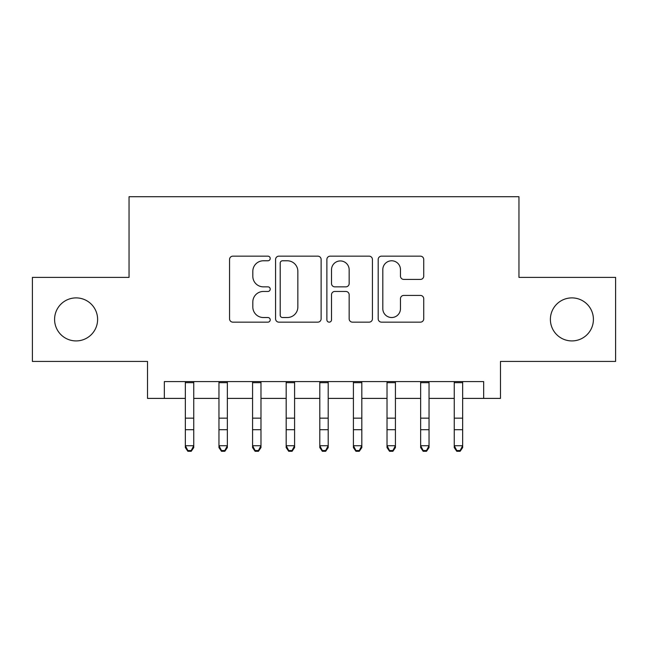 <?xml version="1.0" encoding="UTF-8"?>
<svg xmlns="http://www.w3.org/2000/svg" width="648" height="648" viewBox="0 0 648 648"><rect width="100%" height="100%" fill="white"/><g stroke="black" fill="none" stroke-linecap="round" stroke-linejoin="round"><path stroke-width="0.97" d="M270.216 258.471A2.309 2.309 0 0 0 267.908 256.163L232.851 256.163A3.297 3.297 0 0 0 229.554 259.459L229.554 318.848A3.297 3.297 0 0 0 232.851 322.145L267.908 322.145A2.309 2.309 0 0 0 270.216 319.837A2.309 2.309 0 0 0 267.908 317.528L263.372 317.528A10.554 10.554 0 0 1 252.817 306.974L252.817 302.025A10.554 10.554 0 0 1 263.372 291.462L267.908 291.462A2.309 2.309 0 0 0 270.216 289.154A2.309 2.309 0 0 0 267.908 286.845L263.372 286.845A10.554 10.554 0 0 1 252.817 276.283L252.817 271.334A10.554 10.554 0 0 1 263.372 260.779L267.908 260.779A2.309 2.309 0 0 0 270.216 258.471M550.387 319.407A21.514 21.514 0 0 0 571.9 340.921A21.514 21.514 0 0 0 593.414 319.407A21.514 21.514 0 0 0 571.9 297.894A21.514 21.514 0 0 0 550.387 319.407M54.586 319.407A21.514 21.514 0 0 0 76.1 340.921A21.514 21.514 0 0 0 97.613 319.407A21.514 21.514 0 0 0 76.1 297.894A21.514 21.514 0 0 0 54.586 319.407M420.422 279.418A3.297 3.297 0 0 0 423.727 276.121L423.727 259.459A3.297 3.297 0 0 0 420.422 256.163L381.494 256.163A3.297 3.297 0 0 0 378.189 259.459L378.189 318.848A3.297 3.297 0 0 0 381.494 322.145L420.422 322.145A3.297 3.297 0 0 0 423.727 318.848L423.727 298.72A3.297 3.297 0 0 0 420.422 295.423L403.761 295.423A3.297 3.297 0 0 0 400.464 298.72L400.464 308.699A8.829 8.829 0 0 1 391.635 317.528A8.829 8.829 0 0 1 382.814 308.699L382.814 269.609A8.829 8.829 0 0 1 391.635 260.779A8.829 8.829 0 0 1 400.464 269.609L400.464 276.121A3.297 3.297 0 0 0 403.761 279.418L420.422 279.418M164.333 398.399L164.333 381.591L483.667 381.591L483.667 398.399L500.475 398.399L500.475 361.422L615.6 361.422L615.6 277.393L518.959 277.393L518.959 196.717L129.041 196.717L129.041 277.393L32.4 277.393L32.4 361.422L147.525 361.422L147.525 398.399L185.344 398.399M321.116 259.459A3.297 3.297 0 0 0 317.812 256.163L278.883 256.163A3.297 3.297 0 0 0 275.578 259.459L275.578 318.848A3.297 3.297 0 0 0 278.883 322.145L317.812 322.145A3.297 3.297 0 0 0 321.116 318.848L321.116 259.459M330.188 256.163L369.117 256.163A3.297 3.297 0 0 1 372.422 259.459L372.422 318.848A3.297 3.297 0 0 1 369.117 322.145L352.455 322.145A3.297 3.297 0 0 1 349.159 318.848L349.159 294.759A3.297 3.297 0 0 0 345.862 291.462L334.805 291.462A3.297 3.297 0 0 0 331.509 294.759L331.509 319.837A2.309 2.309 0 0 1 329.2 322.145A2.309 2.309 0 0 1 326.884 319.837L326.884 259.459A3.297 3.297 0 0 1 330.188 256.163M193.744 398.399L218.959 398.399M227.359 398.399L252.574 398.399M260.974 398.399L286.181 398.399M294.589 398.399L319.796 398.399M328.204 398.399L353.411 398.399M361.819 398.399L387.026 398.399M395.426 398.399L420.641 398.399M429.041 398.399L454.256 398.399M462.656 398.399L483.667 398.399M282.512 260.779A2.309 2.309 0 0 0 280.203 263.088L280.203 315.22A2.309 2.309 0 0 0 282.512 317.528L287.291 317.528A10.554 10.554 0 0 0 297.853 306.974L297.853 271.334A10.554 10.554 0 0 0 287.291 260.779L282.512 260.779M349.159 269.771A8.829 8.829 0 0 0 340.33 260.942A8.829 8.829 0 0 0 331.509 269.771L331.509 283.549A3.297 3.297 0 0 0 334.805 286.845L345.862 286.845A3.297 3.297 0 0 0 349.159 283.549L349.159 269.771M193.744 381.591L193.744 447.582L191.225 451.283L191.225 450.538L187.863 450.538L187.863 451.283L191.225 451.283M185.344 381.591L185.344 445.719L193.744 445.719L191.225 450.538M187.863 451.283L185.344 447.582L185.344 445.719L187.863 450.538M227.359 381.591L227.359 447.582L224.84 451.283L224.84 450.538L221.478 450.538L221.478 451.283L224.84 451.283M218.959 381.591L218.959 445.719L227.359 445.719L224.84 450.538M221.478 451.283L218.959 447.582L218.959 445.719L221.478 450.538M260.974 381.591L260.974 447.582L258.455 451.283L258.455 450.538L255.093 450.538L255.093 451.283L258.455 451.283M252.574 381.591L252.574 445.719L260.974 445.719L258.455 450.538M255.093 451.283L252.574 447.582L252.574 445.719L255.093 450.538M294.589 381.591L294.589 447.582L292.07 451.283L292.07 450.538L288.708 450.538L288.708 451.283L292.07 451.283M286.181 381.591L286.181 445.719L294.589 445.719L292.07 450.538M288.708 451.283L286.181 447.582L286.181 445.719L288.708 450.538M328.204 381.591L328.204 447.582L325.677 451.283L325.677 450.538L322.323 450.538L322.323 451.283L325.677 451.283M319.796 381.591L319.796 445.719L328.204 445.719L325.677 450.538M322.323 451.283L319.796 447.582L319.796 445.719L322.323 450.538M361.819 381.591L361.819 447.582L359.292 451.283L359.292 450.538L355.93 450.538L355.93 451.283L359.292 451.283M353.411 381.591L353.411 445.719L361.819 445.719L359.292 450.538M355.93 451.283L353.411 447.582L353.411 445.719L355.93 450.538M395.426 381.591L395.426 447.582L392.907 451.283L392.907 450.538L389.545 450.538L389.545 451.283L392.907 451.283M387.026 381.591L387.026 445.719L395.426 445.719L392.907 450.538M389.545 451.283L387.026 447.582L387.026 445.719L389.545 450.538M429.041 381.591L429.041 447.582L426.522 451.283L426.522 450.538L423.16 450.538L423.16 451.283L426.522 451.283M420.641 381.591L420.641 445.719L429.041 445.719L426.522 450.538M423.16 451.283L420.641 447.582L420.641 445.719L423.16 450.538M462.656 381.591L462.656 447.582L460.137 451.283L460.137 450.538L456.775 450.538L456.775 451.283L460.137 451.283M454.256 381.591L454.256 445.719L462.656 445.719L460.137 450.538M456.775 451.283L454.256 447.582L454.256 445.719L456.775 450.538M193.744 418.163L185.344 418.163M193.744 429.697L185.344 429.697M193.744 382.685L185.344 382.685M227.359 418.163L218.959 418.163M227.359 429.697L218.959 429.697M227.359 382.685L218.959 382.685M260.974 418.163L252.574 418.163M260.974 429.697L252.574 429.697M260.974 382.685L252.574 382.685M294.589 418.163L286.181 418.163M294.589 429.697L286.181 429.697M294.589 382.685L286.181 382.685M328.204 418.163L319.796 418.163M328.204 429.697L319.796 429.697M328.204 382.685L319.796 382.685M361.819 418.163L353.411 418.163M361.819 429.697L353.411 429.697M361.819 382.685L353.411 382.685M395.426 418.163L387.026 418.163M395.426 429.697L387.026 429.697M395.426 382.685L387.026 382.685M429.041 418.163L420.641 418.163M429.041 429.697L420.641 429.697M429.041 382.685L420.641 382.685M462.656 418.163L454.256 418.163M462.656 429.697L454.256 429.697M462.656 382.685L454.256 382.685"/></g></svg>
